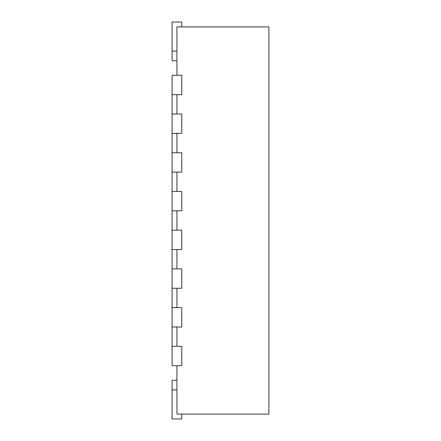 <?xml version="1.0" encoding="UTF-8"?>
<svg xmlns="http://www.w3.org/2000/svg" width="441" height="441" viewBox="0 0 441 441"><rect width="100%" height="100%" fill="white"/><g stroke="black" fill="none" stroke-linecap="round" stroke-linejoin="round"><path stroke-width="0.66" d="M176.94 75.295L176.94 26.89L268.9 26.89L268.9 414.11L176.94 414.11L176.94 365.705M176.94 94.655L176.94 114.015M176.94 133.375L176.94 152.735M176.94 172.1L176.94 191.46M176.94 210.82L176.94 230.18M176.94 249.54L176.94 268.9M176.94 288.265L176.94 307.625M176.94 326.985L176.94 346.345M172.1 94.655L181.78 94.655L181.78 75.295L172.1 75.295L172.1 114.015L181.78 114.015L181.78 133.375L172.1 133.375L172.1 152.735L181.78 152.735L181.78 172.1L172.1 172.1L172.1 191.46L181.78 191.46L181.78 210.82L172.1 210.82L172.1 230.18L181.78 230.18L181.78 249.54L172.1 249.54L172.1 268.9L181.78 268.9L181.78 288.265L172.1 288.265L172.1 307.625L181.78 307.625L181.78 326.985L172.1 326.985L172.1 346.345L181.78 346.345L181.78 365.705L172.1 365.705L172.1 346.345M172.1 307.625L172.1 326.985M172.1 268.9L172.1 288.265M172.1 230.18L172.1 249.54M172.1 191.46L172.1 210.82M172.1 152.735L172.1 172.1M172.1 114.015L172.1 133.375M176.94 380.23L172.1 380.23L172.1 418.95L181.78 418.95L181.78 414.11M176.94 60.77L172.1 60.77L172.1 22.05L181.78 22.05L181.78 26.89M172.1 389.91L176.94 389.91M172.1 51.09L176.94 51.09"/></g></svg>
